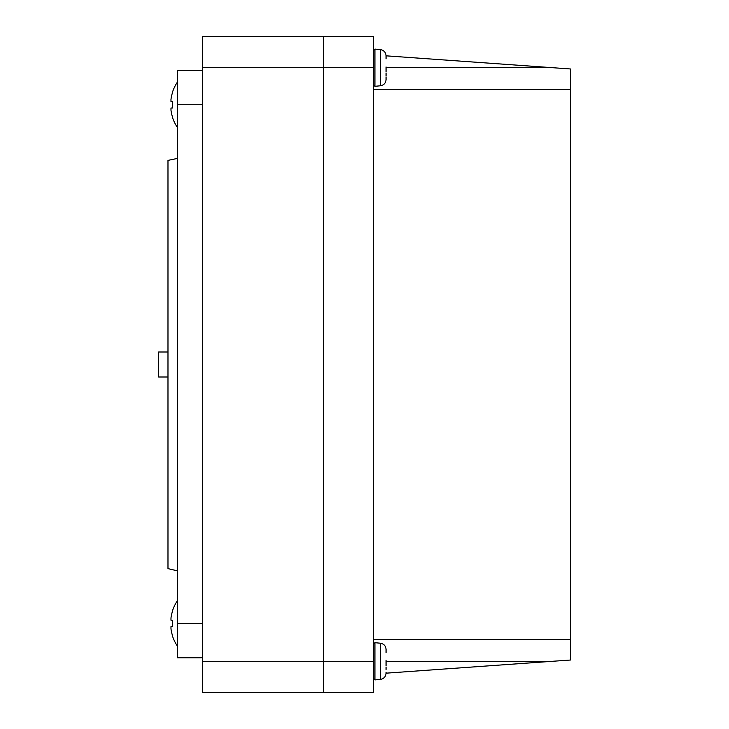 <?xml version="1.0" encoding="UTF-8"?>
<svg xmlns="http://www.w3.org/2000/svg" width="729" height="729" viewBox="0 0 729 729"><rect width="100%" height="100%" fill="white"/><g stroke="black" fill="none" stroke-linecap="round" stroke-linejoin="round"><path stroke-width="1.09" d="M202.352 661.303L323.576 661.303L323.576 67.697L323.576 692.55L202.352 692.55L202.352 36.45L323.576 36.45L323.576 67.697L323.576 36.45L373.558 36.45L373.558 692.55L323.576 692.55L323.576 661.303L373.558 661.303M386.06 76.882L386.06 79.561C385.759 83.079 383.873 85.156 380.401 85.785L380.401 49.599C383.873 50.237 385.759 52.306 386.06 55.823L570.388 68.963L570.388 660.037L552.281 661.303L386.06 661.303M380.401 679.401L374.925 679.92L374.925 642.696L380.401 643.215L380.401 679.401C383.873 678.763 385.759 676.694 386.06 673.177L386.06 672.448L386.06 673.177L552.281 661.303M570.388 89.53L373.558 89.567M373.558 639.433L570.388 639.47M323.576 692.55L373.558 692.55M177.357 657.786L202.352 657.786L177.357 657.786L177.357 70.421L202.352 70.421M177.357 570.707L176.782 570.707L177.357 570.57M177.357 158.43L167.98 160.38L167.98 568.62L176.782 570.707M176.782 158.293L177.357 158.293M386.06 650.769L386.06 652.51M386.06 666.98L386.06 668.174M386.06 668.229L386.06 669.413M386.06 665.668L386.06 660.574M386.06 652.118L386.06 649.439C385.759 645.921 383.873 643.844 380.401 643.215M386.06 57.163L386.06 58.894M386.06 73.365L386.06 74.558M386.06 74.613L386.06 75.798M386.06 72.053L386.06 66.959M386.06 58.502L386.06 55.823C385.759 52.306 383.873 50.237 380.401 49.599L374.925 49.08L374.925 86.304L373.558 85.065M177.357 82.186A40.614 40.614 0 0 0 172.436 92.328L172.554 92.392A40.487 40.487 0 0 0 170.978 99.363L170.978 101.568L172.554 101.568A40.159 35.94 90 0 0 172.436 104.794A40.159 35.94 90 0 0 172.554 108.01L170.978 108.01L170.978 110.216A40.487 40.487 0 0 0 172.554 117.187L172.436 117.251A40.614 40.614 0 0 0 177.357 127.393M177.357 600.814A40.614 40.614 0 0 0 172.436 610.966L172.554 611.02A40.487 40.487 0 0 0 170.978 618.001L170.978 620.206L172.554 620.206A40.159 35.94 90 0 0 172.436 623.423A40.159 35.94 90 0 0 172.554 626.639L170.978 626.639L170.978 628.845A40.487 40.487 0 0 0 172.554 635.825L172.436 635.879A40.614 40.614 0 0 0 177.357 646.031M167.98 352.007L158.612 352.007L158.612 376.993L167.98 376.993M373.558 67.697L202.352 67.697M386.06 67.697L552.281 67.697M177.357 623.486L202.352 623.486M202.352 104.73L177.357 104.73M374.925 642.696L373.558 643.935M374.925 679.92L373.558 678.681L374.925 679.92M374.925 49.08L373.558 50.319L374.925 49.08M380.401 85.785L374.925 86.304"/></g></svg>

